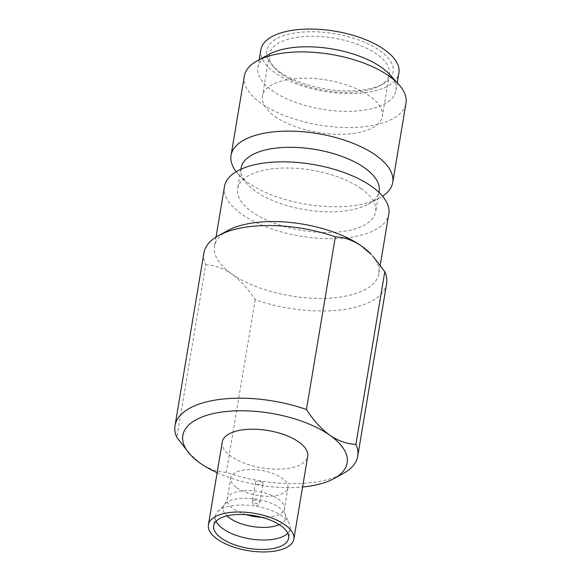 <?xml version="1.0" encoding="UTF-8"?>
<svg xmlns="http://www.w3.org/2000/svg" width="581" height="581" viewBox="0 0 581 581"><rect width="100%" height="100%" fill="white"/><g stroke="black" fill="none" stroke-linecap="round" stroke-linejoin="round"><path stroke-width="0.44" stroke-dasharray="2.9 2.18" d="M262.329 482.252A3.835 1.67 -170.5 0 0 258.24 481.126A3.835 1.67 -170.5 0 0 255.567 482.259A3.835 1.67 -170.5 0 0 256.366 483.537A3.835 1.67 -170.5 0 0 260.455 484.663A3.835 1.67 -170.5 0 0 263.128 483.523A3.835 1.67 -170.5 0 0 262.329 482.252M287.791 533.235A37.983 16.595 -170.5 0 0 290.18 528.775A37.983 16.595 -170.5 0 0 289.447 523.939A37.983 16.595 -170.5 0 0 282.272 516.131A37.983 16.595 -170.5 0 0 246.954 505.15A37.983 16.595 -170.5 0 0 217.526 511.897A37.983 16.595 -170.5 0 0 215.253 516.24A37.983 16.595 -170.5 0 0 216.059 521.237M236.794 487.757A28.992 12.666 -170.5 0 0 267.718 496.268A28.992 12.666 -170.5 0 0 287.936 487.677A28.992 12.666 -170.5 0 0 281.901 478.025A28.992 12.666 -170.5 0 0 250.977 469.521A28.992 12.666 -170.5 0 0 230.759 478.105A28.992 12.666 -170.5 0 0 236.794 487.757M275.06 116.476A60.809 26.559 -170.5 0 0 339.921 134.32A60.809 26.559 -170.5 0 0 382.349 116.302A60.809 26.559 -170.5 0 0 369.683 96.061A60.809 26.559 -170.5 0 0 304.822 78.21A60.809 26.559 -170.5 0 0 262.394 96.228A60.809 26.559 -170.5 0 0 275.06 116.476M282.09 74.499A60.809 26.559 -170.5 0 0 379.698 85.785A60.809 26.559 -170.5 0 0 389.372 74.324A60.809 26.559 -170.5 0 0 376.706 54.077A60.809 26.559 -170.5 0 0 311.844 36.233A60.809 26.559 -170.5 0 0 269.424 54.251A60.809 26.559 -170.5 0 0 274.842 68.231A60.809 26.559 -170.5 0 0 282.09 74.499M279.991 72.102A64.142 28.019 -170.5 0 0 382.952 84.005A64.142 28.019 -170.5 0 0 379.792 50.562A64.142 28.019 -170.5 0 0 296.753 32.71A64.142 28.019 -170.5 0 0 272.344 65.493A64.142 28.019 -170.5 0 0 279.991 72.102M260.876 49.784A69.974 30.561 -170.5 0 0 275.452 73.075A69.974 30.561 -170.5 0 0 350.089 93.614A69.974 30.561 -170.5 0 0 398.907 72.879M269.047 54.338A69.974 30.561 -170.5 0 0 257.913 67.519A69.974 30.561 -170.5 0 0 272.489 90.818A69.974 30.561 -170.5 0 0 347.118 111.349A69.974 30.561 -170.5 0 0 395.937 90.614A69.974 30.561 -170.5 0 0 389.706 74.528M244.303 76.184A81.965 35.804 -170.5 0 0 261.37 103.469A81.965 35.804 -170.5 0 0 348.803 127.529A81.965 35.804 -170.5 0 0 405.988 103.236M236.206 171.707A81.965 35.804 -170.5 0 0 238.341 174.256A81.965 35.804 -170.5 0 0 248.116 182.695A81.965 35.804 -170.5 0 0 379.691 197.91A81.965 35.804 -170.5 0 0 382.545 196.196M241.093 168.032A69.974 30.561 -170.5 0 0 247.324 184.126A69.974 30.561 -170.5 0 0 255.662 191.331A69.974 30.561 -170.5 0 0 367.984 204.316A69.974 30.561 -170.5 0 0 379.117 191.127M361.084 188.527A69.974 30.561 -170.5 0 0 286.448 167.996A69.974 30.561 -170.5 0 0 237.629 188.723A69.974 30.561 -170.5 0 0 252.205 212.021A69.974 30.561 -170.5 0 0 326.834 232.56A69.974 30.561 -170.5 0 0 375.653 211.825A69.974 30.561 -170.5 0 0 361.084 188.527M224.484 186.53A83.301 36.385 -170.5 0 0 241.834 214.258A83.301 36.385 -170.5 0 0 330.683 238.704A83.301 36.385 -170.5 0 0 388.798 214.026M227.745 230.548A83.301 36.385 -170.5 0 0 214.491 246.242A83.301 36.385 -170.5 0 0 231.841 273.978A83.301 36.385 -170.5 0 0 320.69 298.423A83.301 36.385 -170.5 0 0 378.805 273.738A83.301 36.385 -170.5 0 0 371.39 254.587M222.262 442.039A43.314 18.919 -170.5 0 0 231.289 456.463A43.314 18.919 -170.5 0 0 277.493 469.172A43.314 18.919 -170.5 0 0 307.712 456.339M188.542 452.722L200.176 463.173C208.833 468.99 217.534 472.033 226.299 472.309A92.633 40.459 -170.5 0 0 342.993 473.653M203.902 252.982A92.633 40.459 -170.5 0 0 205.725 264.842L176.835 437.486M205.725 264.842C214.462 265.11 223.169 268.153 231.841 273.978C240.411 280.282 248.196 288.844 255.19 299.665A92.633 40.459 -170.5 0 0 386.626 283.557M217.134 472.694A83.301 36.385 -170.5 0 0 302.578 486.994M255.19 299.665L226.299 472.309M253.868 500.016A3.835 1.67 -170.5 0 0 252.43 501.033A3.835 1.67 -170.5 0 0 253.222 502.311A3.835 1.67 -170.5 0 0 258.545 503.313A3.835 1.67 -170.5 0 0 259.983 502.296A3.835 1.67 -170.5 0 0 259.184 501.018A3.835 1.67 -170.5 0 0 253.868 500.016M279.258 524.628A31.665 13.835 -170.5 0 0 284.966 513.989A31.665 13.835 -170.5 0 0 278.982 507.482A31.665 13.835 -170.5 0 0 249.54 498.331A31.665 13.835 -170.5 0 0 225 503.952A31.665 13.835 -170.5 0 0 226.939 515.877M261.537 517.243A28.992 12.666 -170.5 0 0 284.421 508.716A28.992 12.666 -170.5 0 0 278.379 499.064A28.992 12.666 -170.5 0 0 247.462 490.553A28.992 12.666 -170.5 0 0 227.236 499.144A28.992 12.666 -170.5 0 0 233.271 508.796A28.992 12.666 -170.5 0 0 246.097 514.664M255.567 482.259L252.43 501.033A3.835 3.835 0 0 0 257.013 505.412A3.835 3.835 0 0 0 259.983 502.296L263.128 483.523M290.18 528.775L288.597 538.238M287.936 487.677L284.421 508.716L284.966 513.989L289.447 523.939M217.526 511.897L225 503.952L227.236 499.144L230.759 478.105M389.372 74.324L382.349 116.302M379.698 85.785L382.952 84.005M259.22 59.712L257.913 67.519M247.324 184.126L238.341 174.256M240.89 169.253L237.629 188.723M216.023 237.07L214.491 246.242M380.235 265.197L378.805 273.738M378.914 192.355L375.653 211.825M367.984 204.316L379.691 197.91M397.244 82.807L395.937 90.614M274.842 68.231L272.344 65.493M269.424 54.251L262.394 96.228M215.253 516.24L213.67 525.696"/><path stroke-width="0.87" d="M221.586 538.34A37.983 16.595 -170.5 0 0 262.096 549.488A37.983 16.595 -170.5 0 0 288.597 538.238A37.983 16.595 -170.5 0 0 280.688 525.587A37.983 16.595 -170.5 0 0 240.171 514.439A37.983 16.595 -170.5 0 0 213.67 525.696A37.983 16.595 -170.5 0 0 221.586 538.34M216.059 521.237A37.983 16.595 -170.5 0 0 223.169 528.884A37.983 16.595 -170.5 0 0 258.313 539.851A37.983 16.595 -170.5 0 0 287.791 533.235M397.244 82.807L398.907 72.879A69.974 30.561 -170.5 0 0 384.332 49.588A69.974 30.561 -170.5 0 0 309.695 29.05A69.974 30.561 -170.5 0 0 260.876 49.784L259.22 59.712M382.545 196.196A81.965 35.804 -170.5 0 0 392.727 182.47L405.988 103.236A81.965 35.804 -170.5 0 0 398.689 84.39L389.706 74.528A69.974 30.561 -170.5 0 0 381.361 67.323A69.974 30.561 -170.5 0 0 269.047 54.338L257.339 60.736A81.965 35.804 -170.5 0 0 244.303 76.184L231.042 155.41A81.965 35.804 -170.5 0 0 236.206 171.707M398.689 84.39A81.965 35.804 -170.5 0 0 388.914 75.951A81.965 35.804 -170.5 0 0 257.339 60.736M392.727 182.47A81.965 35.804 -170.5 0 0 375.66 155.178A81.965 35.804 -170.5 0 0 288.227 131.124A81.965 35.804 -170.5 0 0 231.042 155.41M378.914 192.355L379.117 191.127A69.974 30.561 -170.5 0 0 364.541 167.836A69.974 30.561 -170.5 0 0 289.912 147.298A69.974 30.561 -170.5 0 0 241.093 168.032L240.89 169.253M380.235 265.197L388.798 214.026A83.301 36.385 -170.5 0 0 371.448 186.29A83.301 36.385 -170.5 0 0 282.598 161.845A83.301 36.385 -170.5 0 0 224.484 186.53L216.023 237.07M218.638 235.523A92.633 40.459 -170.5 0 1 335.339 236.874C344.083 237.142 352.79 240.185 361.455 246.01L371.39 254.587A83.301 36.385 -170.5 0 0 361.455 246.01A83.301 36.385 -170.5 0 0 227.745 230.548L218.638 235.523A92.633 40.459 -170.5 0 0 203.902 252.982L175.012 425.626A92.633 40.459 -170.5 0 0 176.835 437.486L190.248 454.596A83.301 36.385 -170.5 0 0 200.176 463.173A83.301 36.385 -170.5 0 0 217.134 472.694M293.855 539.117L307.712 456.339A43.314 18.919 -170.5 0 0 298.685 441.923A43.314 18.919 -170.5 0 0 252.488 429.206A43.314 18.919 -170.5 0 0 222.262 442.039L208.412 524.817A43.314 18.919 -170.5 0 0 217.432 539.241A43.314 18.919 -170.5 0 0 263.636 551.95A43.314 18.919 -170.5 0 0 293.855 539.117A43.314 18.919 -170.5 0 0 284.835 524.694A43.314 18.919 -170.5 0 0 238.631 511.984A43.314 18.919 -170.5 0 0 208.412 524.817M302.578 486.994A83.301 36.385 -170.5 0 0 333.893 478.635A83.301 36.385 -170.5 0 0 329.797 435.205C321.213 428.88 313.428 420.317 306.448 409.518A92.633 40.459 -170.5 0 0 175.012 425.626M333.893 478.635L342.993 473.653A92.633 40.459 -170.5 0 0 357.736 456.201A92.633 40.459 -170.5 0 0 355.913 444.342C347.155 444.066 338.447 441.023 329.797 435.205A83.301 36.385 -170.5 0 0 221.949 412.023A83.301 36.385 -170.5 0 0 190.248 454.596M335.339 236.874L306.448 409.518M357.736 456.201L386.626 283.557A92.633 40.459 -170.5 0 0 384.804 271.697L355.913 444.342M373.096 256.461L384.804 271.697M226.939 515.877A31.665 13.835 -170.5 0 0 229.706 518.114A31.665 13.835 -170.5 0 0 279.258 524.628M246.097 514.664A28.992 12.666 -170.5 0 0 261.537 517.243"/></g></svg>
